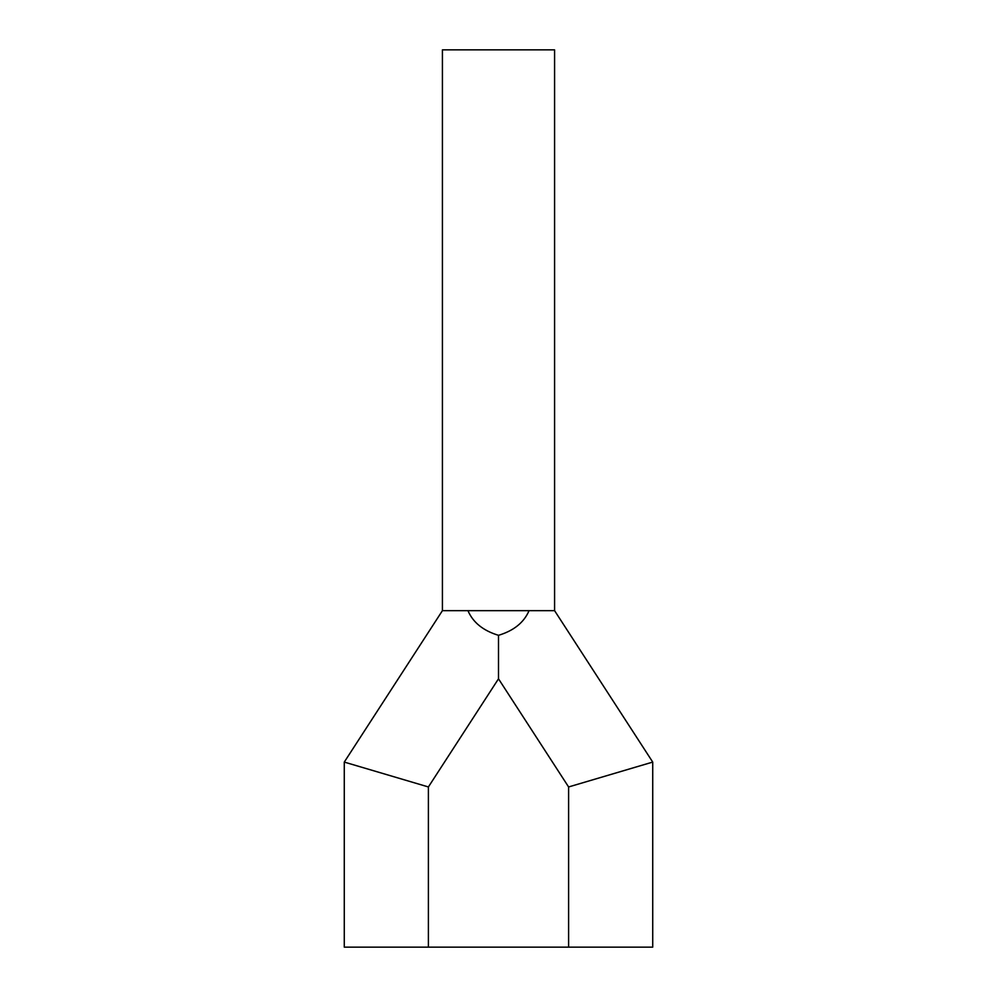 <?xml version="1.0" encoding="UTF-8"?>
<svg xmlns="http://www.w3.org/2000/svg" width="997" height="997" viewBox="0 0 997 997"><rect width="100%" height="100%" fill="white"/><g stroke="black" fill="none" stroke-linecap="round" stroke-linejoin="round"><path stroke-width="1.5" d="M467.942 610.663L442.419 610.663L442.419 49.85L554.581 49.85L554.581 610.663L467.942 610.663C473.039 622.514 483.233 630.727 498.5 635.313C513.767 630.727 523.961 622.514 529.058 610.663M652.723 762.082L652.723 947.15L568.602 947.15L568.602 786.957L652.723 762.082L554.581 610.663M442.419 610.663L344.277 762.082L428.398 786.957L428.398 947.15L568.602 947.15M428.398 947.15L344.277 947.15L344.277 762.082M568.602 786.957L635.899 767.054L568.602 786.957L498.5 678.807L498.5 635.313M428.398 786.957L361.101 767.054L428.398 786.957L498.5 678.807"/></g></svg>
